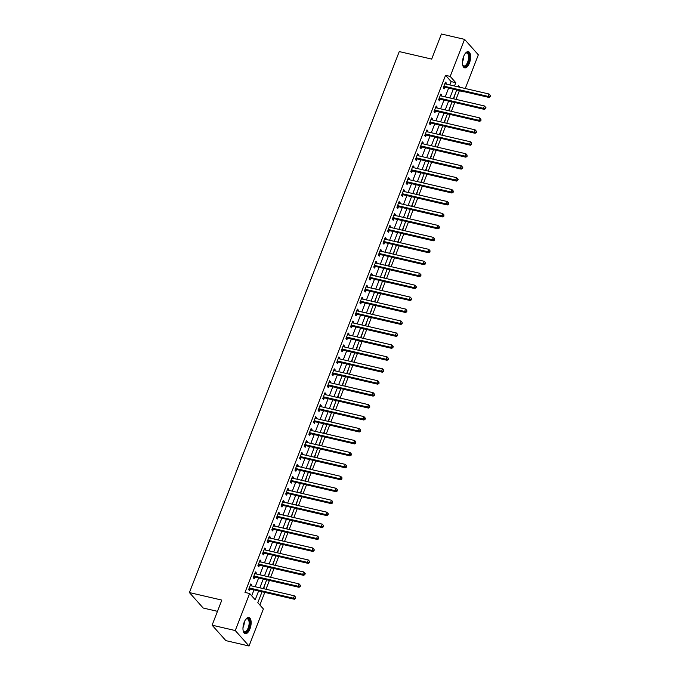 <?xml version="1.0" encoding="UTF-8"?>
<svg xmlns="http://www.w3.org/2000/svg" width="680" height="680" viewBox="0 0 680 680"><rect width="100%" height="100%" fill="white"/><g stroke="black" fill="none" stroke-linecap="round" stroke-linejoin="round"><path stroke-width="1.02" d="M244.154 622.353A8.304 3.74 -77 0 1 248.931 617.516A8.304 3.74 -77 0 1 249.959 628.864A8.304 3.74 -77 0 1 245.182 633.7A8.304 3.74 -77 0 1 244.154 622.353M463.633 56.499A8.304 3.74 -77 0 1 468.41 51.663A8.304 3.74 -77 0 1 469.438 63.019A8.304 3.74 -77 0 1 464.661 67.847A8.304 3.74 -77 0 1 463.633 56.499M217.464 611.337L203.192 608.031L189.414 592.577L399.253 51.578L431.673 59.092L441.405 34L464.559 39.364L478.337 54.816L465.273 88.502M456.008 99.382L459.34 90.788L463.973 91.859M259.887 605.013L264.784 592.39M265.999 589.245L269.416 580.439M270.64 577.294L274.048 568.497M275.273 565.343L278.681 556.546M279.905 553.401L283.322 544.604M284.537 541.45L287.954 532.652M289.17 529.499L292.587 520.702M293.811 517.557L297.219 508.759M298.444 505.606L301.852 496.808M303.076 493.654L306.493 484.857M307.708 481.712L311.125 472.914M312.35 469.761L315.758 460.963M316.982 457.818L320.39 449.021M321.615 445.867L325.023 437.07M326.247 433.916L329.664 425.119M330.879 421.974L334.296 413.176M335.521 410.023L338.929 401.225M340.153 398.072L343.561 389.274M344.786 386.129L348.194 377.332M349.418 374.178L352.835 365.381M354.05 362.236L357.467 353.43M358.692 350.285L362.1 341.488M363.324 338.334L366.732 329.536M367.957 326.392L371.374 317.594M372.589 314.44L376.006 305.643M377.221 302.49L380.638 293.692M381.863 290.547L385.271 281.75M386.495 278.596L389.903 269.798M391.127 266.653L394.545 257.848M395.76 254.702L399.177 245.905M400.392 242.751L403.809 233.954M405.034 230.809L408.442 222.011M409.666 218.858L413.075 210.06M414.298 206.907L417.716 198.109M418.931 194.964L422.348 186.167M423.572 183.013L426.98 174.216M428.204 171.062L431.613 162.265M432.837 159.12L436.245 150.322M437.469 147.169L440.887 138.371M442.102 135.226L445.519 126.42M446.743 123.275L450.151 114.478M451.375 111.325L454.784 102.527M262.055 591.762L257.813 602.692L263.398 608.965L249.033 646L235.254 630.547L249.62 593.504L255.204 599.777L258.621 590.962M235.254 630.547L212.1 625.183L225.879 640.637L249.033 646M455.421 93.245L453.679 98.838M450.781 105.188L449.046 110.789M446.148 117.138L444.414 122.731M441.515 129.089L439.773 134.682M436.883 141.032L435.14 146.633M432.25 152.983L430.508 158.576M427.609 164.934L425.875 170.527M422.977 176.876L421.243 182.478M418.344 188.827L416.602 194.42M413.712 200.779L411.969 206.371M409.079 212.721L407.337 218.314M404.438 224.672L402.704 230.265M399.806 236.614L398.063 242.216M395.173 248.565L393.431 254.158M390.541 260.517L388.798 266.109M385.909 272.459L384.166 278.06M381.267 284.41L379.534 290.003M376.635 296.361L374.892 301.954M372.002 308.303L370.26 313.905M367.37 320.254L365.627 325.848M362.738 332.197L360.995 337.798M358.096 344.148L356.363 349.741M353.464 356.099L351.721 361.692M348.832 368.041L347.089 373.643M344.199 379.993L342.457 385.585M339.558 391.944L337.824 397.536M334.925 403.886L333.192 409.488M330.293 415.837L328.55 421.43M325.661 427.788L323.918 433.381M321.028 439.731L319.286 445.323M316.387 451.681L314.653 457.274M311.754 463.624L310.021 469.225M307.122 475.575L305.379 481.168M302.49 487.526L300.747 493.119M297.857 499.469L296.115 505.07M293.216 511.419L291.482 517.012M288.583 523.37L286.841 528.963M283.951 535.313L282.208 540.914M279.319 547.264L277.576 552.857M274.686 559.207L272.944 564.808M270.045 571.158L268.311 576.75M265.412 583.108L263.67 588.702M260.78 595.051L258.553 600.788M449.854 84.932L451.146 81.6L445.562 75.327L244.987 592.433L249.62 593.504M251.694 595.825L253.997 589.891M255.213 586.738L258.629 577.94M259.845 574.795L263.262 565.998M264.486 562.844L267.894 554.047M269.118 550.902L272.527 542.096M273.751 538.951L277.168 530.154M278.383 527L281.8 518.202M283.024 515.058L286.433 506.26M287.657 503.106L291.065 494.309M292.289 491.156L295.698 482.358M296.922 479.213L300.339 470.415M301.554 467.262L304.971 458.464M306.195 455.319L309.604 446.513M310.828 443.368L314.236 434.571M315.46 431.418L318.869 422.62M320.093 419.475L323.51 410.677M324.725 407.524L328.142 398.726M329.366 395.573L332.775 386.775M333.999 383.63L337.407 374.833M338.631 371.679L342.048 362.882M343.264 359.728L346.681 350.931M347.897 347.786L351.313 338.988M352.537 335.835L355.946 327.037M357.17 323.892L360.578 315.087M361.802 311.942L365.219 303.144M366.435 299.99L369.852 291.193M371.067 288.048L374.484 279.25M375.708 276.097L379.117 267.3M380.341 264.146L383.75 255.349M384.974 252.203L388.39 243.406M389.606 240.252L393.023 231.455M394.247 228.31L397.655 219.504M398.879 216.359L402.288 207.561M403.512 204.408L406.921 195.611M408.144 192.465L411.561 183.668M412.777 180.514L416.194 171.717M417.418 168.564L420.826 159.766M422.05 156.621L425.459 147.823M426.683 144.67L430.091 135.873M431.315 132.719L434.732 123.921M435.948 120.776L439.365 111.979M440.589 108.825L443.998 100.028M445.221 96.883L448.63 88.085M446.054 84.048L446.412 83.138L445.476 82.093L443.25 87.831L444.185 88.876L444.788 87.32M441.422 95.999L441.771 95.09L440.844 94.044L438.617 99.773L439.552 100.819L440.156 99.263M436.789 107.95L437.138 107.032L436.212 105.986L433.984 111.724L434.911 112.769L435.514 111.214M432.149 119.893L432.505 118.983L431.57 117.938L429.352 123.675L430.278 124.72L430.882 123.165M427.516 131.844L427.873 130.934L426.938 129.888L424.711 135.618L425.646 136.663L426.25 135.107M422.883 143.794L423.24 142.876L422.305 141.831L420.078 147.569L421.013 148.614L421.617 147.058M418.251 155.737L418.6 154.828L417.673 153.782L415.446 159.519L416.381 160.556L416.984 159.01M413.61 167.688L413.967 166.77L413.041 165.733L410.813 171.462L411.74 172.507L412.344 170.952M408.977 179.631L409.334 178.721L408.399 177.675L406.181 183.413L407.107 184.458L407.711 182.903M404.345 191.581L404.702 190.672L403.767 189.626L401.54 195.364L402.475 196.401L403.078 194.845M399.712 203.532L400.061 202.614L399.135 201.569L396.907 207.306L397.842 208.352L398.446 206.796M395.08 215.475L395.428 214.566L394.502 213.52L392.275 219.257L393.21 220.303L393.813 218.748M390.439 227.426L390.796 226.517L389.87 225.471L387.642 231.2L388.569 232.246L389.173 230.69M385.806 239.377L386.163 238.459L385.228 237.413L383.01 243.151L383.936 244.197L384.54 242.641M381.174 251.32L381.531 250.41L380.596 249.364L378.369 255.102L379.304 256.148L379.907 254.592M376.541 263.271L376.89 262.352L375.964 261.315L373.736 267.045L374.671 268.09L375.275 266.534M371.909 275.213L372.257 274.303L371.331 273.258L369.104 278.995L370.039 280.041L370.634 278.486M367.268 287.164L367.625 286.254L366.69 285.209L364.471 290.947L365.398 291.983L366.001 290.428M362.635 299.115L362.993 298.197L362.058 297.151L359.839 302.889L360.765 303.935L361.369 302.379M358.003 311.058L358.36 310.148L357.425 309.102L355.198 314.84L356.133 315.885L356.736 314.33M353.37 323.008L353.719 322.099L352.793 321.053L350.565 326.782L351.5 327.828L352.104 326.273M348.738 334.959L349.087 334.041L348.16 332.996L345.933 338.733L346.859 339.779L347.463 338.224M344.097 346.902L344.454 345.993L343.519 344.947L341.3 350.684L342.227 351.73L342.83 350.175M339.464 358.853L339.822 357.935L338.887 356.898L336.668 362.627L337.594 363.673L338.198 362.117M334.832 370.796L335.189 369.886L334.254 368.841L332.027 374.578L332.962 375.624L333.565 374.068M330.2 382.747L330.548 381.837L329.622 380.791L327.394 386.529L328.329 387.566L328.933 386.019M325.567 394.697L325.916 393.779L324.989 392.743L322.762 398.471L323.688 399.517L324.292 397.962M320.926 406.64L321.283 405.73L320.348 404.685L318.129 410.423L319.056 411.468L319.659 409.912M316.293 418.591L316.65 417.681L315.716 416.636L313.497 422.374L314.423 423.411L315.027 421.855M311.661 430.542L312.018 429.624L311.083 428.578L308.856 434.316L309.791 435.362L310.394 433.806M307.028 442.485L307.377 441.575L306.45 440.529L304.224 446.267L305.159 447.312L305.762 445.757M302.387 454.435L302.745 453.526L301.818 452.481L299.591 458.21L300.517 459.255L301.121 457.7M297.755 466.387L298.112 465.469L297.177 464.423L294.958 470.16L295.885 471.206L296.488 469.65M293.123 478.329L293.479 477.419L292.545 476.374L290.317 482.112L291.252 483.157L291.856 481.601M288.49 490.28L288.839 489.362L287.912 488.325L285.685 494.054L286.62 495.1L287.224 493.544M283.857 502.223L284.206 501.313L283.279 500.267L281.052 506.005L281.988 507.05L282.591 505.495M279.216 514.173L279.574 513.264L278.647 512.218L276.42 517.956L277.346 518.993L277.95 517.438M274.584 526.125L274.941 525.207L274.006 524.161L271.787 529.899L272.714 530.944L273.317 529.388M269.951 538.067L270.308 537.158L269.374 536.112L267.147 541.85L268.082 542.895L268.685 541.34M265.319 550.018L265.668 549.108L264.741 548.063L262.514 553.792L263.449 554.837L264.052 553.282M260.686 561.969L261.035 561.051L260.108 560.005L257.881 565.743L258.817 566.788L259.411 565.233M256.046 573.912L256.402 573.002L255.468 571.957L253.249 577.694L254.175 578.74L254.779 577.184M251.413 585.862L251.77 584.944L250.835 583.908L248.617 589.637L249.543 590.682L250.147 589.126M212.1 625.183L221.833 600.091L189.414 592.577M445.562 75.327L450.194 76.406L464.559 39.364M454.487 86.003L455.779 82.671L450.194 76.406M259.845 587.817L263.262 579.02M264.477 575.866L267.894 567.069M269.118 563.915L272.527 555.118M273.751 551.973L277.159 543.175M278.383 540.022L281.792 531.225M283.016 528.079L286.433 519.274M287.649 516.129L291.065 507.331M292.289 504.177L295.698 495.38M296.922 492.235L300.33 483.438M301.554 480.284L304.963 471.487M306.187 468.333L309.604 459.535M310.82 456.39L314.236 447.593M315.46 444.44L318.869 435.642M320.093 432.497L323.501 423.691M324.725 420.546L328.142 411.749M329.358 408.595L332.775 399.798M333.99 396.652L337.407 387.855M338.631 384.701L342.04 375.904M343.264 372.75L346.673 363.953M347.897 360.808L351.313 352.01M352.529 348.857L355.946 340.059M357.17 336.906L360.578 328.108M361.802 324.964L365.211 316.166M366.435 313.012L369.844 304.215M371.067 301.07L374.484 292.264M375.7 289.119L379.117 280.322M380.341 277.168L383.75 268.37M384.974 265.225L388.382 256.428M389.606 253.275L393.014 244.477M394.238 241.324L397.655 232.526M398.871 229.381L402.288 220.583M403.512 217.43L406.921 208.632M408.144 205.487L411.553 196.681M412.777 193.536L416.185 184.739M417.409 181.585L420.826 172.788M422.042 169.643L425.459 160.845M426.683 157.692L430.091 148.894M431.315 145.741L434.724 136.944M435.948 133.798L439.365 125.001M440.581 121.847L443.998 113.05M445.213 109.896L448.63 101.099M449.854 97.954L453.262 89.156M459.867 87.252L458.388 85.595L457.921 86.802M456.696 89.947L453.288 98.745M452.064 101.898L448.647 110.695M447.431 113.849L444.014 122.646M442.79 125.791L439.382 134.589M438.158 137.743L434.75 146.54M433.525 149.685L430.108 158.491M428.893 161.636L425.476 170.433M424.26 173.587L420.844 182.385M419.62 185.53L416.211 194.327M414.987 197.481L411.578 206.278M410.354 209.431L406.938 218.229M405.722 221.374L402.305 230.172M401.081 233.325L397.673 242.123M396.449 245.276L393.04 254.074M391.816 257.219L388.407 266.016M387.183 269.17L383.767 277.967M382.551 281.112L379.134 289.918M377.91 293.063L374.501 301.861M373.277 305.014L369.869 313.811M368.645 316.957L365.236 325.754M364.012 328.907L360.596 337.705M359.38 340.858L355.963 349.656M354.739 352.801L351.33 361.599M350.106 364.752L346.698 373.55M345.474 376.695L342.065 385.5M340.841 388.646L337.425 397.443M336.209 400.596L332.792 409.394M331.568 412.539L328.159 421.337M326.935 424.49L323.527 433.287M322.303 436.441L318.886 445.238M317.671 448.383L314.253 457.181M313.038 460.335L309.621 469.132M308.397 472.285L304.988 481.083M303.764 484.228L300.356 493.025M299.132 496.179L295.715 504.976M294.5 508.121L291.082 516.919M289.858 520.072L286.45 528.87M285.226 532.024L281.817 540.821M280.594 543.966L277.185 552.763M275.961 555.917L272.544 564.715M271.328 567.868L267.911 576.665M266.688 579.81L263.279 588.608M451.146 81.6L455.779 82.671M445.179 82.858L446.412 83.138M440.546 94.8L441.771 95.09M435.914 106.752L437.138 107.032M431.281 118.694L432.505 118.983M426.649 130.645L427.873 130.934M422.008 142.596L423.24 142.876M417.375 154.538L418.6 154.828M412.743 166.489L413.967 166.77M408.111 178.441L409.334 178.721M403.469 190.383L404.702 190.672M398.837 202.334L400.061 202.614M394.204 214.285L395.428 214.566M389.572 226.227L390.796 226.517M384.94 238.178L386.163 238.459M380.298 250.121L381.531 250.41M375.666 262.072L376.89 262.352M371.034 274.023L372.257 274.303M366.401 285.966L367.625 286.254M361.769 297.916L362.993 298.197M357.127 309.868L358.36 310.148M352.495 321.81L353.719 322.099M347.863 333.761L349.087 334.041M343.23 345.703L344.454 345.993M338.598 357.654L339.822 357.935M333.957 369.605L335.189 369.886M329.324 381.548L330.548 381.837M324.692 393.499L325.916 393.779M320.059 405.45L321.283 405.73M315.426 417.392L316.65 417.681M310.786 429.344L312.018 429.624M306.153 441.286L307.377 441.575M301.521 453.237L302.745 453.526M296.888 465.188L298.112 465.469M292.247 477.131L293.479 477.419M287.615 489.081L288.839 489.362M282.982 501.033L284.206 501.313M278.35 512.975L279.574 513.264M273.717 524.926L274.941 525.207M269.076 536.877L270.308 537.158M264.444 548.819L265.668 549.108M259.811 560.77L261.035 561.051M255.178 572.713L256.402 573.002M250.546 584.664L251.77 584.944M444.363 86.266L445.298 87.312L489.013 97.435L488.087 96.398L444.363 86.266A1.062 0.909 -41.7 0 0 443.989 86.249L443.853 86.275M489.846 96.271L490.221 96.688L490.221 95.31L489.846 96.271L488.087 96.398L489.013 94.002L445.289 83.878A1.062 0.909 -41.7 0 1 444.975 83.725L444.873 83.648M445.298 87.312A1.062 0.909 -41.7 0 0 444.924 87.295L443.36 87.541M489.013 97.435L490.221 96.688M490.221 95.31L489.013 94.002M439.731 98.209L440.657 99.254L484.381 109.386L483.446 108.341L439.731 98.209A1.062 0.909 -41.7 0 0 439.356 98.201L439.221 98.226M485.214 108.222L485.588 108.638L485.954 107.678L485.579 107.261L485.214 108.222L483.446 108.341L484.373 105.953L440.657 95.82A1.062 0.909 -41.7 0 1 440.334 95.676L440.24 95.599M440.657 99.254A1.062 0.909 -41.7 0 0 440.291 99.246L438.727 99.492M484.381 109.386L485.588 108.638M485.579 107.261L484.373 105.953M435.098 110.16L436.024 111.206L479.748 121.337L478.813 120.292L435.098 110.16A1.062 0.909 -41.7 0 0 434.724 110.151L434.588 110.169M480.573 120.165L480.947 120.581L480.947 119.212L480.573 120.165L478.813 120.292L479.74 117.904L436.024 107.772A1.062 0.909 -41.7 0 1 435.702 107.618L435.608 107.542M436.024 111.206A1.062 0.909 -41.7 0 0 435.65 111.189L434.095 111.435M479.748 121.337L480.947 120.581M480.947 119.212L479.74 117.904M430.466 122.111L431.392 123.148L475.116 133.28L474.181 132.234L430.466 122.111A1.062 0.909 -41.7 0 0 430.091 122.094L429.955 122.119M475.94 132.115L476.315 132.532L476.315 131.155L475.94 132.115L474.181 132.234L475.108 129.846L431.392 119.714A1.062 0.909 -41.7 0 1 431.069 119.569L430.967 119.493M431.392 123.148A1.062 0.909 -41.7 0 0 431.018 123.139L429.462 123.386M475.116 133.28L476.315 132.532M476.315 131.155L475.108 129.846M425.825 134.054L426.76 135.099L470.475 145.231L469.548 144.185L425.825 134.054A1.062 0.909 -41.7 0 0 425.45 134.045L425.315 134.062M471.308 144.058L471.682 144.483L471.682 143.106L471.308 144.058L469.548 144.185L470.475 141.797L426.751 131.665A1.062 0.909 -41.7 0 1 426.436 131.52L426.334 131.444M426.76 135.099A1.062 0.909 -41.7 0 0 426.385 135.09L424.83 135.337M470.475 145.231L471.682 144.483M471.682 143.106L470.475 141.797M465.222 53.524A7.191 3.239 -77 0 1 465.604 53.167A7.191 3.239 -77 0 1 469.217 55.411A7.191 3.239 -77 0 1 467.228 64.558A7.191 3.239 -77 0 1 462.8 65.263A7.191 3.239 -77 0 1 462.613 64.77M462.689 64.983A6.655 3 103 0 0 463.828 65.96A6.655 3 103 0 0 467.398 62.713A6.655 3 103 0 0 468.503 55.607A6.655 3 103 0 0 466.837 52.998A6.655 3 103 0 0 465.375 53.371M464.193 67.668A8.254 3.715 103 0 0 468.469 63.35A8.254 3.715 103 0 0 469.727 54.791A8.254 3.715 103 0 0 467.908 51.629M245.735 619.378A7.191 3.239 -77 0 1 246.126 619.021A7.191 3.239 -77 0 1 249.551 620.423A7.191 3.239 -77 0 1 248.829 628.252A7.191 3.239 -77 0 1 243.321 631.116A7.191 3.239 -77 0 1 243.134 630.623M243.21 630.836A6.655 3 103 0 0 244.35 631.813A6.655 3 103 0 0 248.183 627.938A6.655 3 103 0 0 247.358 618.842A6.655 3 103 0 0 245.897 619.225M244.715 633.513A8.254 3.715 103 0 0 249.203 628.677A8.254 3.715 103 0 0 248.429 617.474M421.192 146.005L422.127 147.05L465.842 157.182L464.916 156.136L421.192 146.005A1.062 0.909 -41.7 0 0 420.818 145.996L420.682 146.013M466.675 156.009L467.05 156.425L467.041 155.057L466.675 156.009L464.916 156.136L465.842 153.748L422.118 143.616A1.062 0.909 -41.7 0 1 421.804 143.463L421.702 143.386M422.127 147.05A1.062 0.909 -41.7 0 0 421.753 147.033L420.189 147.28M465.842 157.182L467.05 156.425M467.041 155.057L465.842 153.748M416.559 157.947L417.486 158.993L461.21 169.124L460.275 168.079L416.559 157.947A1.062 0.909 -41.7 0 0 416.185 157.939L416.05 157.964M462.043 167.96L462.409 168.376L462.783 167.416L462.409 166.999L462.043 167.96L460.275 168.079L461.202 165.691L417.486 155.558A1.062 0.909 -41.7 0 1 417.163 155.414L417.07 155.338M417.486 158.993A1.062 0.909 -41.7 0 0 417.12 158.984L415.556 159.231M461.21 169.124L462.409 168.376M462.409 166.999L461.202 165.691M411.927 169.898L412.853 170.944L456.577 181.076L455.642 180.03L411.927 169.898A1.062 0.909 -41.7 0 0 411.553 169.889L411.417 169.906M457.402 179.903L457.776 180.319L458.15 179.367L457.776 178.951L457.402 179.903L455.642 180.03L456.569 177.642L412.853 167.51A1.062 0.909 -41.7 0 1 412.53 167.356L412.437 167.28M412.853 170.944A1.062 0.909 -41.7 0 0 412.479 170.935L410.924 171.181M456.577 181.076L457.776 180.319M457.776 178.951L456.569 177.642M407.286 181.849L408.221 182.894L451.945 193.018L451.01 191.981L407.286 181.849A1.062 0.909 -41.7 0 0 406.921 181.832L406.784 181.857M452.769 191.853L453.144 192.27L453.517 191.318L453.144 190.893L452.769 191.853L451.01 191.981L451.937 189.584L408.221 179.46A1.062 0.909 -41.7 0 1 407.898 179.307L407.796 179.231M408.221 182.894A1.062 0.909 -41.7 0 0 407.847 182.877L406.291 183.124M451.945 193.018L453.144 192.27M453.144 190.893L451.937 189.584M402.653 193.792L403.589 194.837L447.304 204.969L446.377 203.923L402.653 193.792A1.062 0.909 -41.7 0 0 402.279 193.783L402.144 193.808M448.137 203.804L448.511 204.221L448.511 202.844L448.137 203.804L446.377 203.923L447.304 201.535L403.58 191.403A1.062 0.909 -41.7 0 1 403.265 191.258L403.163 191.182M403.589 194.837A1.062 0.909 -41.7 0 0 403.214 194.828L401.65 195.075M447.304 204.969L448.511 204.221M448.511 202.844L447.304 201.535M398.021 205.743L398.956 206.788L442.671 216.92L441.745 215.874L398.021 205.743A1.062 0.909 -41.7 0 0 397.647 205.734L397.511 205.751M443.504 215.747L443.879 216.163L443.87 214.795L443.504 215.747L441.745 215.874L442.671 213.486L398.947 203.354A1.062 0.909 -41.7 0 1 398.633 203.201L398.531 203.124M398.956 206.788A1.062 0.909 -41.7 0 0 398.582 206.78L397.018 207.026M442.671 216.92L443.879 216.163M443.87 214.795L442.671 213.486M393.388 217.694L394.315 218.73L438.039 228.862L437.104 227.817L393.388 217.694A1.062 0.909 -41.7 0 0 393.014 217.676L392.878 217.702M438.872 227.698L439.238 228.114L439.612 227.162L439.238 226.737L438.872 227.698L437.104 227.817L438.031 225.428L394.315 215.296A1.062 0.909 -41.7 0 1 393.992 215.152L393.899 215.076M394.315 218.73A1.062 0.909 -41.7 0 0 393.95 218.722L392.385 218.969M438.039 228.862L439.238 228.114M439.238 226.737L438.031 225.428M388.756 229.636L389.683 230.681L433.406 240.814L432.471 239.768L388.756 229.636A1.062 0.909 -41.7 0 0 388.382 229.627L388.246 229.644M434.231 239.641L434.605 240.065L434.605 238.689L434.231 239.641L432.471 239.768L433.398 237.379L389.683 227.248A1.062 0.909 -41.7 0 1 389.359 227.103L389.266 227.026M389.683 230.681A1.062 0.909 -41.7 0 0 389.308 230.673L387.753 230.919M433.406 240.814L434.605 240.065M434.605 238.689L433.398 237.379M384.115 241.587L385.05 242.632L428.765 252.764L427.839 251.719L384.115 241.587A1.062 0.909 -41.7 0 0 383.75 241.578L383.613 241.596M429.599 251.591L429.973 252.008L429.973 250.639L429.599 251.591L427.839 251.719L428.765 249.33L385.041 239.199A1.062 0.909 -41.7 0 1 384.727 239.046L384.625 238.969M385.05 242.632A1.062 0.909 -41.7 0 0 384.676 242.615L383.12 242.862M428.765 252.764L429.973 252.008M429.973 250.639L428.765 249.33M379.482 253.538L380.418 254.575L424.133 264.707L423.207 263.661L379.482 253.538A1.062 0.909 -41.7 0 0 379.108 253.521L378.973 253.547M424.966 263.543L425.34 263.959L425.34 262.582L424.966 263.543L423.207 263.661L424.133 261.273L380.409 251.141A1.062 0.909 -41.7 0 1 380.094 250.996L379.993 250.92M380.418 254.575A1.062 0.909 -41.7 0 0 380.043 254.566L378.479 254.813M424.133 264.707L425.34 263.959M425.34 262.582L424.133 261.273M374.85 265.481L375.785 266.526L419.5 276.658L418.574 275.613L374.85 265.481A1.062 0.909 -41.7 0 0 374.476 265.472L374.34 265.489M420.333 275.485L420.707 275.901L421.073 274.95L420.699 274.533L420.333 275.485L418.574 275.613L419.5 273.224L375.776 263.092A1.062 0.909 -41.7 0 1 375.462 262.939L375.36 262.871M375.785 266.526A1.062 0.909 -41.7 0 0 375.411 266.517L373.847 266.764M419.5 276.658L420.707 275.901M420.699 274.533L419.5 273.224M370.217 277.431L371.144 278.477L414.868 288.6L413.933 287.563L370.217 277.431A1.062 0.909 -41.7 0 0 369.844 277.414L369.707 277.44M415.701 287.436L416.067 287.852L416.44 286.9L416.067 286.484L415.701 287.436L413.933 287.563L414.859 285.175L371.144 275.043A1.062 0.909 -41.7 0 1 370.821 274.89L370.727 274.813M371.144 278.477A1.062 0.909 -41.7 0 0 370.778 278.46L369.214 278.707M414.868 288.6L416.067 287.852M416.067 286.484L414.859 285.175M365.585 289.374L366.512 290.42L410.236 300.551L409.3 299.506L365.585 289.374A1.062 0.909 -41.7 0 0 365.211 289.365L365.075 289.391M411.06 299.387L411.434 299.803L411.808 298.843L411.434 298.426L411.06 299.387L409.3 299.506L410.227 297.118L366.512 286.986A1.062 0.909 -41.7 0 1 366.188 286.841L366.095 286.764M366.512 290.42A1.062 0.909 -41.7 0 0 366.137 290.411L364.582 290.657M410.236 300.551L411.434 299.803M411.434 298.426L410.227 297.118M360.944 301.325L361.879 302.37L405.594 312.502L404.668 311.457L360.944 301.325A1.062 0.909 -41.7 0 0 360.578 301.317L360.442 301.333M406.427 311.329L406.801 311.746L406.801 310.377L406.427 311.329L404.668 311.457L405.594 309.069L361.87 298.936A1.062 0.909 -41.7 0 1 361.556 298.784L361.454 298.707M361.879 302.37A1.062 0.909 -41.7 0 0 361.505 302.362L359.95 302.608M405.594 312.502L406.801 311.746M406.801 310.377L405.594 309.069M356.311 313.276L357.247 314.322L400.962 324.445L400.036 323.408L356.311 313.276A1.062 0.909 -41.7 0 0 355.938 313.259L355.801 313.284M401.795 323.28L402.169 323.697L402.169 322.32L401.795 323.28L400.036 323.408L400.962 321.011L357.238 310.887A1.062 0.909 -41.7 0 1 356.923 310.734L356.822 310.658M357.247 314.322A1.062 0.909 -41.7 0 0 356.873 314.304L355.308 314.551M400.962 324.445L402.169 323.697M402.169 322.32L400.962 321.011M351.679 325.219L352.614 326.264L396.329 336.396L395.394 335.35L351.679 325.219A1.062 0.909 -41.7 0 0 351.305 325.21L351.169 325.236M397.162 335.231L397.536 335.648L397.528 334.271L397.162 335.231L395.394 335.35L396.329 332.962L352.605 322.83A1.062 0.909 -41.7 0 1 352.282 322.685L352.189 322.609M352.614 326.264A1.062 0.909 -41.7 0 0 352.24 326.255L350.676 326.502M396.329 336.396L397.536 335.648M397.528 334.271L396.329 332.962M347.046 337.17L347.973 338.215L391.697 348.347L390.762 347.301L347.046 337.17A1.062 0.909 -41.7 0 0 346.673 337.161L346.536 337.178M392.53 347.174L392.896 347.591L393.269 346.638L392.896 346.222L392.53 347.174L390.762 347.301L391.688 344.913L347.973 334.781A1.062 0.909 -41.7 0 1 347.65 334.628L347.556 334.551M347.973 338.215A1.062 0.909 -41.7 0 0 347.599 338.198L346.043 338.445M391.697 348.347L392.896 347.591M392.896 346.222L391.688 344.913M342.414 349.12L343.341 350.157L387.065 360.289L386.129 359.244L342.414 349.12A1.062 0.909 -41.7 0 0 342.04 349.103L341.904 349.129M387.889 359.125L388.263 359.541L388.637 358.581L388.263 358.164L387.889 359.125L386.129 359.244L387.056 356.855L343.341 346.724A1.062 0.909 -41.7 0 1 343.017 346.579L342.916 346.502M343.341 350.157A1.062 0.909 -41.7 0 0 342.966 350.149L341.411 350.396M387.065 360.289L388.263 359.541M388.263 358.164L387.056 356.855M337.773 361.063L338.708 362.108L382.423 372.24L381.497 371.195L337.773 361.063A1.062 0.909 -41.7 0 0 337.407 361.054L337.263 361.072M383.256 371.067L383.63 371.493L383.63 370.115L383.256 371.067L381.497 371.195L382.423 368.806L338.7 358.675A1.062 0.909 -41.7 0 1 338.385 358.53L338.283 358.453M338.708 362.108A1.062 0.909 -41.7 0 0 338.334 362.1L336.778 362.346M382.423 372.24L383.63 371.493M383.63 370.115L382.423 368.806M333.14 373.014L334.075 374.059L377.791 384.192L376.865 383.146L333.14 373.014A1.062 0.909 -41.7 0 0 332.767 373.005L332.63 373.023M378.624 383.019L378.998 383.435L378.998 382.067L378.624 383.019L376.865 383.146L377.791 380.757L334.067 370.625A1.062 0.909 -41.7 0 1 333.752 370.473L333.65 370.396M334.075 374.059A1.062 0.909 -41.7 0 0 333.701 374.043L332.137 374.289M377.791 384.192L378.998 383.435M378.998 382.067L377.791 380.757M328.508 384.957L329.434 386.002L373.159 396.134L372.224 395.089L328.508 384.957A1.062 0.909 -41.7 0 0 328.134 384.948L327.998 384.974M373.991 394.969L374.365 395.386L374.357 394.009L373.991 394.969L372.224 395.089L373.15 392.7L329.434 382.568A1.062 0.909 -41.7 0 1 329.111 382.423L329.018 382.347M329.434 386.002A1.062 0.909 -41.7 0 0 329.069 385.993L327.505 386.24M373.159 396.134L374.365 395.386M374.357 394.009L373.15 392.7M323.875 396.907L324.802 397.953L368.526 408.085L367.591 407.039L323.875 396.907A1.062 0.909 -41.7 0 0 323.501 396.899L323.365 396.916M369.35 406.912L369.725 407.328L369.725 405.96L369.35 406.912L367.591 407.039L368.517 404.651L324.802 394.519A1.062 0.909 -41.7 0 1 324.479 394.366L324.385 394.289M324.802 397.953A1.062 0.909 -41.7 0 0 324.428 397.945L322.873 398.191M368.526 408.085L369.725 407.328M369.725 405.96L368.517 404.651M319.243 408.858L320.17 409.904L363.894 420.027L362.958 418.99L319.243 408.858A1.062 0.909 -41.7 0 0 318.869 408.841L318.733 408.867M364.718 418.863L365.092 419.279L365.466 418.327L365.092 417.902L364.718 418.863L362.958 418.99L363.885 416.594L320.17 406.47A1.062 0.909 -41.7 0 1 319.846 406.317L319.745 406.24M320.17 409.904A1.062 0.909 -41.7 0 0 319.796 409.887L318.24 410.133M363.894 420.027L365.092 419.279M365.092 417.902L363.885 416.594M314.602 420.801L315.537 421.846L359.252 431.978L358.326 430.933L314.602 420.801A1.062 0.909 -41.7 0 0 314.228 420.793L314.092 420.818M360.085 430.814L360.459 431.23L360.459 429.853L360.085 430.814L358.326 430.933L359.252 428.545L315.528 418.412A1.062 0.909 -41.7 0 1 315.214 418.268L315.112 418.192M315.537 421.846A1.062 0.909 -41.7 0 0 315.163 421.838L313.607 422.084M359.252 431.978L360.459 431.23M360.459 429.853L359.252 428.545M309.969 432.752L310.904 433.798L354.62 443.929L353.694 442.884L309.969 432.752A1.062 0.909 -41.7 0 0 309.596 432.743L309.459 432.76M355.453 442.756L355.827 443.173L355.819 441.804L355.453 442.756L353.694 442.884L354.62 440.495L310.896 430.363A1.062 0.909 -41.7 0 1 310.582 430.21L310.479 430.134M310.904 433.798A1.062 0.909 -41.7 0 0 310.53 433.789L308.966 434.036M354.62 443.929L355.827 443.173M355.819 441.804L354.62 440.495M305.337 444.703L306.264 445.74L349.988 455.872L349.052 454.827L305.337 444.703A1.062 0.909 -41.7 0 0 304.963 444.686L304.827 444.712M350.82 454.708L351.186 455.124L351.56 454.172L351.186 453.747L350.82 454.708L349.052 454.827L349.979 452.438L306.264 442.306A1.062 0.909 -41.7 0 1 305.94 442.162L305.847 442.085M306.264 445.74A1.062 0.909 -41.7 0 0 305.898 445.731L304.334 445.978M349.988 455.872L351.186 455.124M351.186 453.747L349.979 452.438M300.704 456.646L301.631 457.691L345.355 467.823L344.42 466.777L300.704 456.646A1.062 0.909 -41.7 0 0 300.33 456.637L300.195 456.654M346.179 466.65L346.553 467.075L346.553 465.698L346.179 466.65L344.42 466.777L345.346 464.389L301.631 454.257A1.062 0.909 -41.7 0 1 301.308 454.113L301.214 454.036M301.631 457.691A1.062 0.909 -41.7 0 0 301.257 457.683L299.701 457.929M345.355 467.823L346.553 467.075M346.553 465.698L345.346 464.389M296.063 468.596L296.999 469.642L340.723 479.774L339.787 478.728L296.063 468.596A1.062 0.909 -41.7 0 0 295.698 468.588L295.562 468.605M341.547 478.601L341.921 479.017L341.921 477.649L341.547 478.601L339.787 478.728L340.714 476.34L296.999 466.208A1.062 0.909 -41.7 0 1 296.675 466.055L296.574 465.978M296.999 469.642A1.062 0.909 -41.7 0 0 296.625 469.625L295.069 469.871M340.723 479.774L341.921 479.017M341.921 477.649L340.714 476.34M291.431 480.539L292.366 481.585L336.082 491.716L335.155 490.671L291.431 480.539A1.062 0.909 -41.7 0 0 291.057 480.531L290.921 480.556M336.914 490.552L337.288 490.969L337.288 489.591L336.914 490.552L335.155 490.671L336.082 488.283L292.357 478.15A1.062 0.909 -41.7 0 1 292.043 478.006L291.941 477.929M292.366 481.585A1.062 0.909 -41.7 0 0 291.992 481.576L290.428 481.822M336.082 491.716L337.288 490.969M337.288 489.591L336.082 488.283M286.798 492.49L287.733 493.535L331.449 503.667L330.523 502.622L286.798 492.49A1.062 0.909 -41.7 0 0 286.425 492.481L286.288 492.498M332.282 502.494L332.656 502.911L332.648 501.542L332.282 502.494L330.523 502.622L331.449 500.233L287.725 490.101A1.062 0.909 -41.7 0 1 287.411 489.948L287.308 489.881M287.733 493.535A1.062 0.909 -41.7 0 0 287.359 493.527L285.796 493.773M331.449 503.667L332.656 502.911M332.648 501.542L331.449 500.233M282.166 504.441L283.093 505.487L326.817 515.61L325.881 514.573L282.166 504.441A1.062 0.909 -41.7 0 0 281.792 504.424L281.656 504.45M327.649 514.446L328.015 514.862L328.389 513.91L328.015 513.494L327.649 514.446L325.881 514.573L326.808 512.176L283.093 502.052A1.062 0.909 -41.7 0 1 282.769 501.899L282.676 501.823M283.093 505.487A1.062 0.909 -41.7 0 0 282.727 505.469L281.163 505.716M326.817 515.61L328.015 514.862M328.015 513.494L326.808 512.176M277.534 516.384L278.46 517.429L322.184 527.561L321.249 526.515L277.534 516.384A1.062 0.909 -41.7 0 0 277.159 516.375L277.024 516.4M323.008 526.396L323.382 526.813L323.382 525.436L323.008 526.396L321.249 526.515L322.175 524.127L278.46 513.995A1.062 0.909 -41.7 0 1 278.137 513.851L278.043 513.774M278.46 517.429A1.062 0.909 -41.7 0 0 278.086 517.42L276.53 517.667M322.184 527.561L323.382 526.813M323.382 525.436L322.175 524.127M272.892 528.335L273.827 529.38L317.543 539.512L316.616 538.466L272.892 528.335A1.062 0.909 -41.7 0 0 272.527 528.326L272.391 528.343M318.376 538.339L318.75 538.755L318.75 537.387L318.376 538.339L316.616 538.466L317.543 536.078L273.819 525.946A1.062 0.909 -41.7 0 1 273.504 525.793L273.402 525.716M273.827 529.38A1.062 0.909 -41.7 0 0 273.453 529.371L271.898 529.618M317.543 539.512L318.75 538.755M318.75 537.387L317.543 536.078M268.26 540.285L269.195 541.322L312.911 551.454L311.984 550.417L268.26 540.285A1.062 0.909 -41.7 0 0 267.886 540.269L267.75 540.294M313.743 550.29L314.118 550.707L314.118 549.329L313.743 550.29L311.984 550.417L312.911 548.02L269.186 537.897A1.062 0.909 -41.7 0 1 268.872 537.744L268.77 537.667M269.195 541.322A1.062 0.909 -41.7 0 0 268.821 541.314L267.257 541.56M312.911 551.454L314.118 550.707M314.118 549.329L312.911 548.02M263.627 552.228L264.562 553.274L308.278 563.406L307.351 562.36L263.627 552.228A1.062 0.909 -41.7 0 0 263.253 552.219L263.118 552.245M309.111 562.233L309.485 562.658L309.476 561.281L309.111 562.233L307.351 562.36L308.278 559.971L264.554 549.84A1.062 0.909 -41.7 0 1 264.24 549.695L264.137 549.619M264.562 553.274A1.062 0.909 -41.7 0 0 264.188 553.265L262.625 553.512M308.278 563.406L309.485 562.658M309.476 561.281L308.278 559.971M258.995 564.179L259.922 565.225L303.646 575.356L302.71 574.311L258.995 564.179A1.062 0.909 -41.7 0 0 258.621 564.17L258.485 564.188M304.478 574.183L304.844 574.6L305.218 573.648L304.844 573.231L304.478 574.183L302.71 574.311L303.637 571.923L259.922 561.79A1.062 0.909 -41.7 0 1 259.599 561.637L259.505 561.561M259.922 565.225A1.062 0.909 -41.7 0 0 259.556 565.207L257.992 565.454M303.646 575.356L304.844 574.6M304.844 573.231L303.637 571.923M254.362 576.13L255.289 577.167L299.013 587.299L298.078 586.254L254.362 576.13A1.062 0.909 -41.7 0 0 253.988 576.113L253.852 576.138M299.837 586.135L300.212 586.551L300.585 585.59L300.212 585.174L299.837 586.135L298.078 586.254L299.004 583.865L255.289 573.733A1.062 0.909 -41.7 0 1 254.966 573.588L254.873 573.512M255.289 577.167A1.062 0.909 -41.7 0 0 254.915 577.159L253.359 577.405M299.013 587.299L300.212 586.551M300.212 585.174L299.004 583.865M249.722 588.072L250.656 589.118L294.372 599.25L293.445 598.204L249.722 588.072A1.062 0.909 -41.7 0 0 249.356 588.064L249.22 588.081M295.205 598.077L295.579 598.502L295.579 597.125L295.205 598.077L293.445 598.204L294.372 595.816L250.648 585.684A1.062 0.909 -41.7 0 1 250.333 585.531L250.231 585.463M250.656 589.118A1.062 0.909 -41.7 0 0 250.282 589.11L248.727 589.356M294.372 599.25L295.579 598.502M295.579 597.125L294.372 595.816M443.989 86.249L444.924 87.295M439.356 98.201L440.291 99.246M434.724 110.151L435.65 111.189M430.091 122.094L431.018 123.139M425.45 134.045L426.385 135.09M463.794 56.108A6.655 3 -77 0 1 462.468 61.829M244.315 621.953A6.655 3 -77 0 1 243.355 626.824A6.655 3 -77 0 1 242.981 627.683M420.818 145.996L421.753 147.033M416.185 157.939L417.12 158.984M411.553 169.889L412.479 170.935M406.921 181.832L407.847 182.877M402.279 193.783L403.214 194.828M397.647 205.734L398.582 206.78M393.014 217.676L393.95 218.722M388.382 229.627L389.308 230.673M383.75 241.578L384.676 242.615M379.108 253.521L380.043 254.566M374.476 265.472L375.411 266.517M369.844 277.414L370.778 278.46M365.211 289.365L366.137 290.411M360.578 301.317L361.505 302.362M355.938 313.259L356.873 314.304M351.305 325.21L352.24 326.255M346.673 337.161L347.599 338.198M342.04 349.103L342.966 350.149M337.407 361.054L338.334 362.1M332.767 373.005L333.701 374.043M328.134 384.948L329.069 385.993M323.501 396.899L324.428 397.945M318.869 408.841L319.796 409.887M314.228 420.793L315.163 421.838M309.596 432.743L310.53 433.789M304.963 444.686L305.898 445.731M300.33 456.637L301.257 457.683M295.698 468.588L296.625 469.625M291.057 480.531L291.992 481.576M286.425 492.481L287.359 493.527M281.792 504.424L282.727 505.469M277.159 516.375L278.086 517.42M272.527 528.326L273.453 529.371M267.886 540.269L268.821 541.314M263.253 552.219L264.188 553.265M258.621 564.17L259.556 565.207M253.988 576.113L254.915 577.159M249.356 588.064L250.282 589.11"/></g></svg>
